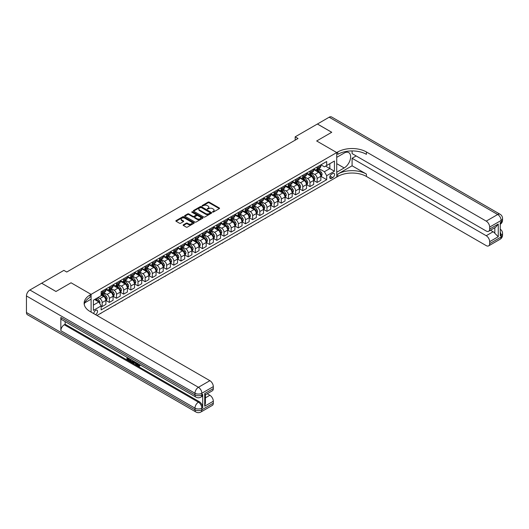 <?xml version="1.0" encoding="UTF-8"?>
<svg xmlns="http://www.w3.org/2000/svg" width="529" height="529" viewBox="0 0 529 529"><rect width="100%" height="100%" fill="white"/><g stroke="black" fill="none" stroke-linecap="round" stroke-linejoin="round"><path stroke-width="0.79" d="M212.559 212.089L213.346 212.089L219.323 208.638A0.793 0.456 0 0 0 219.555 208.314A0.793 0.456 0 0 0 219.323 207.99L209.2 202.138A0.793 0.456 0 0 0 208.069 202.138L202.091 205.589L202.091 206.046L203.652 205.602A2.546 1.468 0 0 1 207.256 205.602L208.102 206.085A2.546 1.468 0 0 1 208.843 207.123A2.546 1.468 0 0 1 208.102 208.168L207.328 209.067L208.889 208.618A2.546 1.468 0 0 1 212.486 208.618L213.332 209.107A2.546 1.468 0 0 1 214.08 210.145A2.546 1.468 0 0 1 213.332 211.19L212.559 212.089L212.559 211.633M95.511 314.649A2.592 1.494 120 0 0 95.696 314.557A2.592 1.494 120 0 0 97.389 312.269A2.592 1.494 120 0 0 96.992 310.192A2.592 1.494 120 0 0 95.696 310.318A2.592 1.494 120 0 0 93.871 313.697M183.371 224.812A0.793 0.456 0 0 0 183.14 225.136A0.793 0.456 0 0 0 183.371 225.466L186.215 227.106A0.793 0.456 0 0 0 187.339 227.106L193.978 223.271A0.793 0.456 0 0 0 194.209 222.947A0.793 0.456 0 0 0 193.978 222.623L183.847 216.778A0.793 0.456 0 0 0 182.723 216.778L176.084 220.606A0.793 0.456 0 0 0 175.853 220.93A0.793 0.456 0 0 0 176.084 221.254L179.516 223.238A0.793 0.456 0 0 0 180.64 223.238L183.484 221.598A0.793 0.456 0 0 0 183.715 221.274A0.793 0.456 0 0 0 183.484 220.95L181.784 219.965A2.129 1.23 0 0 1 181.156 219.099A2.129 1.23 0 0 1 182.472 217.961A2.129 1.23 0 0 1 184.793 218.226L191.458 222.074A2.129 1.23 0 0 1 192.08 222.947A2.129 1.23 0 0 1 190.771 224.084A2.129 1.23 0 0 1 188.45 223.813L187.339 223.172A0.793 0.456 0 0 0 186.215 223.172L183.371 224.812L183.371 225.466M26.45 312.5L194.976 409.796A4.867 2.81 120 0 0 195.981 412.025L27.455 314.729A4.867 2.81 -60 0 1 26.45 312.5L26.45 295.956A4.867 2.81 -60 0 1 29.889 289.998L41.639 283.213L55.968 291.486L71.045 282.784L56.001 291.472L41.672 283.233M41.672 283.2L63.883 270.372L66.747 272.032L298.039 138.492L295.169 136.839L317.38 124.017L331.716 132.29L316.666 140.978L336.728 152.557L91.107 294.369L71.045 282.784L91.107 294.369L90.075 294.964A20.267 11.698 0 0 0 84.137 303.236A20.267 11.698 0 0 0 90.075 311.508L209.874 380.675A4.867 2.81 60 0 1 213.319 386.633L201.853 393.252L201.853 394.905L202.713 394.409A4.867 2.81 60 0 1 201.708 396.638L200.848 397.134A4.867 2.81 -120 0 0 201.853 394.905A4.867 2.81 0 0 1 194.976 394.905L194.976 393.252L26.45 295.956M203.711 217.002A0.793 0.456 0 0 0 204.835 217.002L211.474 213.167A0.793 0.456 0 0 0 211.706 212.843A0.793 0.456 0 0 0 211.474 212.519L201.351 206.674A0.793 0.456 0 0 0 200.22 206.674L193.581 210.502A0.793 0.456 0 0 0 193.349 210.833A0.793 0.456 0 0 0 193.581 211.157L203.711 217.002M191.868 212.208L192.43 212.288L192.43 211.626L202.726 217.571A0.793 0.456 0 0 1 202.957 217.895A0.793 0.456 0 0 1 202.726 218.219L196.087 222.054A0.793 0.456 0 0 1 194.963 222.054L184.833 216.209L184.833 215.554A0.793 0.456 0 0 0 184.601 215.878A0.793 0.456 0 0 0 184.833 216.209M184.833 215.554L187.676 213.914A0.793 0.456 0 0 1 188.8 213.914L192.906 216.288A0.793 0.456 0 0 0 194.031 216.288L195.922 215.197A0.793 0.456 0 0 0 196.153 214.873A0.793 0.456 0 0 0 195.922 214.549L191.643 212.083L192.43 211.626M332.774 173.505L331.511 174.239A2.513 1.448 120 0 0 329.871 176.448A2.513 1.448 120 0 0 330.255 178.465A2.513 1.448 120 0 0 331.511 178.339L332.774 177.612A2.513 1.448 120 0 0 334.414 175.397A2.513 1.448 120 0 0 334.03 173.386A2.513 1.448 120 0 0 332.774 173.505M91.107 312.103L91.107 294.369L91.107 299.163L84.713 302.859M96.952 315.482L337.76 176.455A20.267 11.698 180 0 1 366.418 176.455L486.224 245.621A4.867 2.81 -120 0 0 488.657 245.859A4.867 2.81 -120 0 0 489.662 243.638L501.128 237.018L501.128 235.359L500.269 235.855L500.269 222.616L501.128 222.12L501.128 220.467L489.662 227.086L489.662 229.037L498.258 224.078L498.258 236.721L494.82 233.276L494.82 227.708M317.413 123.998L331.743 132.27L316.666 140.978L336.728 152.557L336.728 177.05L336.728 172.249L344.181 167.951A9.119 5.264 120 0 0 350.138 159.91A9.119 5.264 120 0 0 348.743 152.603A9.119 5.264 120 0 0 344.181 153.053L336.728 157.358L336.728 152.557L337.76 151.962A20.267 11.698 180 0 1 366.418 151.962L486.224 221.129L497.683 214.509L329.164 117.213L317.413 124.031M320.938 164.823L324.403 166.82L326.697 165.498L326.697 161.497L101.138 291.717L101.138 295.724L93.402 300.194L93.402 310.384L101.138 305.914L101.138 309.921L326.697 179.695L326.697 175.694L324.403 171.72L318.703 168.434M326.697 165.498L334.434 161.034L334.434 171.224L326.697 175.694M295.169 136.839L295.169 140.152M325.606 166.126L329.851 168.579L329.851 163.679L334.434 161.034M324.403 171.72L329.851 168.579L334.434 171.224M93.402 305.088L98.844 301.947L94.605 299.5M101.138 305.947L102.17 306.549L102.17 302.542A3.24 1.871 -120 0 0 99.875 298.568L98.044 297.51M102.17 306.549L105.899 304.393L105.899 300.393A3.24 1.871 -120 0 0 103.605 296.419L101.138 294.997M105.985 300.472L109.338 302.409L109.338 298.402A3.24 1.871 -120 0 0 107.043 294.435L103.75 292.53M109.338 302.409L113.061 300.26L113.061 296.253A3.24 1.871 -120 0 0 110.766 292.286L105.899 289.469M113.146 296.339L116.499 298.27L116.499 294.269A3.24 1.871 -120 0 0 114.211 290.295L110.918 288.398M116.499 298.27L120.228 296.121L120.228 292.114A3.24 1.871 -120 0 0 117.934 288.146L113.061 285.336M120.314 292.2L123.667 294.137L123.667 290.13A3.24 1.871 -120 0 0 121.372 286.163L118.079 284.258M123.667 294.137L127.39 291.982L127.39 287.981A3.24 1.871 -120 0 0 125.102 284.007L120.228 281.197M127.476 288.06L130.828 289.998L130.828 285.997A3.24 1.871 -120 0 0 128.54 282.023L125.247 280.125M130.828 289.998L134.558 287.849L134.558 283.842A3.24 1.871 -120 0 0 132.263 279.874L127.39 277.057M134.644 283.928L137.996 285.865L137.996 281.858A3.24 1.871 -120 0 0 135.702 277.884L132.409 275.986M137.996 285.865L141.726 283.709L141.726 279.709A3.24 1.871 -120 0 0 139.431 275.735L134.558 272.924M141.812 279.788L145.164 281.726L145.164 277.718A3.24 1.871 -120 0 0 142.87 273.751L139.577 271.846M145.164 281.726L148.887 279.577L148.887 275.569A3.24 1.871 -120 0 0 146.593 271.602L141.726 268.785M148.973 275.655L152.326 277.586L152.326 273.586A3.24 1.871 -120 0 0 150.031 269.611L146.745 267.714M152.326 277.586L156.055 275.437L156.055 271.437A3.24 1.871 -120 0 0 153.76 267.462L148.887 264.652M156.141 271.516L159.493 273.453L159.493 269.446A3.24 1.871 -120 0 0 157.199 265.479L153.906 263.574M159.493 273.453L163.216 271.298L163.216 267.297A3.24 1.871 -120 0 0 160.928 263.323L156.055 260.513M163.302 267.376L166.655 269.314L166.655 265.313A3.24 1.871 -120 0 0 164.367 261.339L161.074 259.441M166.655 269.314L170.384 267.165L170.384 263.158A3.24 1.871 -120 0 0 168.09 259.19L163.216 256.373M170.47 263.244L173.823 265.181L173.823 261.174A3.24 1.871 -120 0 0 171.528 257.2L168.235 255.302M173.823 265.181L177.546 263.025L177.546 259.025A3.24 1.871 -120 0 0 175.258 255.051L170.384 252.24M177.632 259.104L180.991 261.042L180.991 257.034A3.24 1.871 -120 0 0 178.696 253.067L175.403 251.163M180.991 261.042L184.714 258.893L184.714 254.885A3.24 1.871 -120 0 0 182.419 250.918L177.546 248.101M184.8 254.971L188.152 256.902L188.152 252.902A3.24 1.871 -120 0 0 185.858 248.928L182.565 247.03M188.152 256.902L191.882 254.753L191.882 250.753A3.24 1.871 -120 0 0 189.587 246.779L184.714 243.968M191.967 250.832L195.32 252.769L195.32 248.762A3.24 1.871 -120 0 0 193.025 244.795L189.732 242.89M195.32 252.769L199.043 250.62L199.043 246.613A3.24 1.871 -120 0 0 196.748 242.639L191.882 239.829M199.129 246.693L202.481 248.63L202.481 244.629A3.24 1.871 -120 0 0 200.187 240.655L196.9 238.758M202.481 248.63L206.211 246.481L206.211 242.474A3.24 1.871 -120 0 0 203.916 238.506L199.043 235.689M206.297 242.56L209.649 244.497L209.649 240.49A3.24 1.871 -120 0 0 207.355 236.516L204.062 234.618M209.649 244.497L213.372 242.342L213.372 238.341A3.24 1.871 -120 0 0 211.084 234.367L206.211 231.557M213.458 238.42L216.811 240.358L216.811 236.351A3.24 1.871 -120 0 0 214.523 232.383L211.23 230.479M216.811 240.358L220.54 238.209L220.54 234.202A3.24 1.871 -120 0 0 218.246 230.234L213.372 227.417M220.626 234.287L223.979 236.218L223.979 232.218A3.24 1.871 -120 0 0 221.684 228.244L218.391 226.346M223.979 236.218L227.701 234.069L227.701 230.069A3.24 1.871 -120 0 0 225.414 226.095L220.54 223.284M227.787 230.148L231.147 232.086L231.147 228.078A3.24 1.871 -120 0 0 228.852 224.111L225.559 222.206M231.147 232.086L234.869 229.936L234.869 225.929A3.24 1.871 -120 0 0 232.575 221.955L227.701 219.145M234.955 226.009L238.308 227.946L238.308 223.946A3.24 1.871 -120 0 0 236.013 219.971L232.72 218.074M238.308 227.946L242.037 225.797L242.037 221.79A3.24 1.871 -120 0 0 239.743 217.822L234.869 215.005M242.123 221.876L245.476 223.813L245.476 219.806A3.24 1.871 -120 0 0 243.181 215.839L239.888 213.934M245.476 223.813L249.199 221.658L249.199 217.657A3.24 1.871 -120 0 0 246.904 213.683L242.037 210.873M249.285 217.736L252.637 219.674L252.637 215.667A3.24 1.871 -120 0 0 250.343 211.699L247.056 209.795M252.637 219.674L256.367 217.525L256.367 213.518A3.24 1.871 -120 0 0 254.072 209.55L249.199 206.733M256.453 213.604L259.805 215.534L259.805 211.534A3.24 1.871 -120 0 0 257.511 207.56L254.218 205.662M259.805 215.534L263.528 213.385L263.528 209.385A3.24 1.871 -120 0 0 261.24 205.411L256.367 202.6M263.614 209.464L266.966 211.402L266.966 207.394A3.24 1.871 -120 0 0 264.679 203.427L261.386 201.523M266.966 211.402L270.696 209.253L270.696 205.245A3.24 1.871 -120 0 0 268.401 201.271L263.528 198.461M270.782 205.331L274.134 207.262L274.134 203.262A3.24 1.871 -120 0 0 271.84 199.288L268.547 197.39M274.134 207.262L277.857 205.113L277.857 201.106A3.24 1.871 -120 0 0 275.569 197.138L270.696 194.322M277.943 201.192L281.302 203.129L281.302 199.122A3.24 1.871 -120 0 0 279.008 195.155L275.715 193.25M281.302 203.129L285.025 200.974L285.025 196.973A3.24 1.871 -120 0 0 282.731 192.999L277.857 190.189M285.111 197.053L288.464 198.99L288.464 194.989A3.24 1.871 -120 0 0 286.169 191.015L282.883 189.111M288.464 198.99L292.193 196.841L292.193 192.834A3.24 1.871 -120 0 0 289.899 188.866L285.025 186.049M292.279 192.92L295.632 194.851L295.632 190.85A3.24 1.871 -120 0 0 293.337 186.876L290.044 184.978M295.632 194.851L299.354 192.701L299.354 188.701A3.24 1.871 -120 0 0 297.06 184.727L292.193 181.916M299.44 188.78L302.793 190.718L302.793 186.711A3.24 1.871 -120 0 0 300.505 182.743L297.212 180.839M302.793 190.718L306.522 188.569L306.522 184.561A3.24 1.871 -120 0 0 304.228 180.587L299.354 177.777M306.608 184.647L309.961 186.578L309.961 182.578A3.24 1.871 -120 0 0 307.666 178.604L304.373 176.706M309.961 186.578L313.684 184.429L313.684 180.422A3.24 1.871 -120 0 0 311.396 176.455L306.522 173.638M313.77 180.508L317.122 182.445L317.122 178.438A3.24 1.871 -120 0 0 314.834 174.471L311.541 172.566M317.122 182.445L320.852 180.29L320.852 176.289A3.24 1.871 -120 0 0 318.557 172.315L313.684 169.505M313.77 168.956L314.834 169.571A3.24 1.871 -120 0 0 316.454 169.73A3.24 1.871 -120 0 0 317.122 168.248L317.122 167.019M306.608 173.095L307.666 173.704A3.24 1.871 -120 0 0 309.286 173.869A3.24 1.871 -120 0 0 309.961 172.381L309.961 171.158M299.44 177.228L300.505 177.843A3.24 1.871 -120 0 0 302.125 178.002A3.24 1.871 -120 0 0 302.793 176.521L302.793 175.297M292.279 181.368L293.337 181.983A3.24 1.871 -120 0 0 294.957 182.141A3.24 1.871 -120 0 0 295.632 180.653L295.632 179.43M285.111 185.507L286.169 186.115A3.24 1.871 -120 0 0 287.796 186.281A3.24 1.871 -120 0 0 288.464 184.793L288.464 183.57M277.943 189.64L279.008 190.255A3.24 1.871 -120 0 0 280.628 190.414A3.24 1.871 -120 0 0 281.302 188.932L281.302 187.702M270.782 193.779L271.84 194.388A3.24 1.871 -120 0 0 273.46 194.553A3.24 1.871 -120 0 0 274.134 193.065L274.134 191.842M263.614 197.912L264.679 198.527A3.24 1.871 -120 0 0 266.299 198.686A3.24 1.871 -120 0 0 266.966 197.205L266.966 195.981M256.453 202.052L257.511 202.667A3.24 1.871 -120 0 0 259.131 202.825A3.24 1.871 -120 0 0 259.805 201.337L259.805 200.114M249.285 206.191L250.343 206.799A3.24 1.871 -120 0 0 251.969 206.958A3.24 1.871 -120 0 0 252.637 205.477L252.637 204.254M242.123 210.324L243.181 210.939A3.24 1.871 -120 0 0 244.801 211.097A3.24 1.871 -120 0 0 245.476 209.616L245.476 208.386M234.955 214.463L236.013 215.072A3.24 1.871 -120 0 0 237.64 215.237A3.24 1.871 -120 0 0 238.308 213.749L238.308 212.526M227.787 218.596L228.852 219.211A3.24 1.871 -120 0 0 230.472 219.37A3.24 1.871 -120 0 0 231.147 217.888L231.147 216.665M220.626 222.735L221.684 223.35A3.24 1.871 -120 0 0 223.304 223.509A3.24 1.871 -120 0 0 223.979 222.021L223.979 220.798M213.458 226.875L214.523 227.483A3.24 1.871 -120 0 0 216.143 227.642A3.24 1.871 -120 0 0 216.811 226.161L216.811 224.937M206.297 231.008L207.355 231.623A3.24 1.871 -120 0 0 208.975 231.781A3.24 1.871 -120 0 0 209.649 230.3L209.649 229.07M199.129 235.147L200.187 235.755A3.24 1.871 -120 0 0 201.814 235.921A3.24 1.871 -120 0 0 202.481 234.433L202.481 233.21M191.967 239.28L193.025 239.895A3.24 1.871 -120 0 0 194.646 240.054A3.24 1.871 -120 0 0 195.32 238.572L195.32 237.349M184.8 243.419L185.858 244.034A3.24 1.871 -120 0 0 187.484 244.193A3.24 1.871 -120 0 0 188.152 242.705L188.152 241.482M177.632 247.559L178.696 248.167A3.24 1.871 -120 0 0 180.316 248.326A3.24 1.871 -120 0 0 180.991 246.845L180.991 245.621M170.47 251.692L171.528 252.307A3.24 1.871 -120 0 0 173.148 252.465A3.24 1.871 -120 0 0 173.823 250.984L173.823 249.754M163.302 255.831L164.367 256.439A3.24 1.871 -120 0 0 165.987 256.605A3.24 1.871 -120 0 0 166.655 255.117L166.655 253.894M156.141 259.964L157.199 260.579A3.24 1.871 -120 0 0 158.819 260.737A3.24 1.871 -120 0 0 159.493 259.256L159.493 258.033M148.973 264.103L150.031 264.718A3.24 1.871 -120 0 0 151.658 264.877A3.24 1.871 -120 0 0 152.326 263.389L152.326 262.166M141.812 268.243L142.87 268.851A3.24 1.871 -120 0 0 144.49 269.01A3.24 1.871 -120 0 0 145.164 267.529L145.164 266.305M134.644 272.375L135.702 272.99A3.24 1.871 -120 0 0 137.328 273.149A3.24 1.871 -120 0 0 137.996 271.668L137.996 270.438M127.476 276.515L128.54 277.123A3.24 1.871 -120 0 0 130.16 277.289A3.24 1.871 -120 0 0 130.828 275.801L130.828 274.577M120.314 280.648L121.372 281.263A3.24 1.871 -120 0 0 122.993 281.421A3.24 1.871 -120 0 0 123.667 279.94L123.667 278.717M113.146 284.787L114.211 285.402A3.24 1.871 -120 0 0 115.831 285.561A3.24 1.871 -120 0 0 116.499 284.073L116.499 282.85M105.985 288.927L107.043 289.535A3.24 1.871 -120 0 0 108.663 289.694A3.24 1.871 -120 0 0 109.338 288.212L109.338 286.989M320.938 176.369L326.697 179.695M316.454 169.73L320.177 167.581A3.24 1.871 -120 0 0 320.852 166.093L320.852 164.869M309.286 173.869L313.016 171.713A3.24 1.871 -120 0 0 313.684 170.232L313.684 169.009M302.125 178.002L305.848 175.853A3.24 1.871 -120 0 0 306.522 174.372L306.522 173.142M294.957 182.141L298.687 179.992A3.24 1.871 -120 0 0 299.354 178.504L299.354 177.281M287.796 186.281L291.519 184.125A3.24 1.871 -120 0 0 292.193 182.644L292.193 181.421M280.628 190.414L284.351 188.264A3.24 1.871 -120 0 0 285.025 186.777L285.025 185.553M273.46 194.553L277.189 192.397A3.24 1.871 -120 0 0 277.857 190.916L277.857 189.693M266.299 198.686L270.021 196.537A3.24 1.871 -120 0 0 270.696 195.049L270.696 193.826M259.131 202.825L262.86 200.676A3.24 1.871 -120 0 0 263.528 199.188L263.528 197.965M251.969 206.958L255.692 204.809A3.24 1.871 -120 0 0 256.367 203.328L256.367 202.104M244.801 211.097L248.531 208.948A3.24 1.871 -120 0 0 249.199 207.461L249.199 206.237M237.64 215.237L241.363 213.081A3.24 1.871 -120 0 0 242.037 211.6L242.037 210.377M230.472 219.37L234.195 217.221A3.24 1.871 -120 0 0 234.869 215.733L234.869 214.509M223.304 223.509L227.034 221.36A3.24 1.871 -120 0 0 227.701 219.872L227.701 218.649M216.143 227.642L219.866 225.493A3.24 1.871 -120 0 0 220.54 224.012L220.54 222.782M208.975 231.781L212.704 229.632A3.24 1.871 -120 0 0 213.372 228.144L213.372 226.921M201.814 235.921L205.536 233.765A3.24 1.871 -120 0 0 206.211 232.284L206.211 231.061M194.646 240.054L198.375 237.905A3.24 1.871 -120 0 0 199.043 236.417L199.043 235.193M187.484 244.193L191.207 242.044A3.24 1.871 -120 0 0 191.882 240.556L191.882 239.333M180.316 248.326L184.039 246.177A3.24 1.871 -120 0 0 184.714 244.696L184.714 243.466M173.148 252.465L176.878 250.316A3.24 1.871 -120 0 0 177.546 248.828L177.546 247.605M165.987 256.605L169.71 254.449A3.24 1.871 -120 0 0 170.384 252.968L170.384 251.744M158.819 260.737L162.548 258.588A3.24 1.871 -120 0 0 163.216 257.101L163.216 255.877M151.658 264.877L155.381 262.728A3.24 1.871 -120 0 0 156.055 261.24L156.055 260.017M144.49 269.01L148.219 266.861A3.24 1.871 -120 0 0 148.887 265.379L148.887 264.15M137.328 273.149L141.051 271A3.24 1.871 -120 0 0 141.726 269.512L141.726 268.289M130.16 277.289L133.883 275.133A3.24 1.871 -120 0 0 134.558 273.652L134.558 272.428M122.993 281.421L126.722 279.272A3.24 1.871 -120 0 0 127.39 277.785L127.39 276.561M115.831 285.561L119.554 283.405A3.24 1.871 -120 0 0 120.228 281.924L120.228 280.701M108.663 289.694L112.393 287.545A3.24 1.871 -120 0 0 113.061 286.063L113.061 284.833M101.138 293.965A3.24 1.871 -120 0 0 101.502 293.833L105.225 291.684A3.24 1.871 -120 0 0 105.899 290.196L105.899 288.973M101.502 293.833A3.24 1.871 -120 0 0 102.17 292.345L102.17 291.122M98.844 301.947L101.138 305.914M212.784 212.169L213.332 211.851A2.546 1.468 0 0 0 214.08 210.806L214.08 210.145M208.843 207.123L208.843 207.791A2.546 1.468 0 0 1 208.102 208.829L207.547 209.147M219.317 208.644L209.2 202.805A0.793 0.456 0 0 0 208.069 202.805L202.316 206.125M211.468 213.174L201.351 207.335A0.793 0.456 0 0 0 200.22 207.335L193.594 211.164L193.581 210.502M210.066 213.068L210.066 212.618L201.179 207.487L199.578 207.957A2.546 1.468 0 0 0 198.831 208.995A2.546 1.468 0 0 0 199.578 210.033L205.655 213.544A2.546 1.468 0 0 0 209.253 213.544L210.066 213.068L210.066 213.736L210.231 212.843M198.831 208.995L198.831 209.656A2.546 1.468 0 0 0 199.578 210.694L199.578 210.033M210.066 213.736L209.253 214.205A2.546 1.468 0 0 1 205.655 214.205L199.578 210.694M184.846 216.209L187.676 214.576L187.676 213.914M196.153 214.873L196.153 215.534A0.793 0.456 0 0 1 195.922 215.858L194.031 216.95A0.793 0.456 0 0 1 192.906 216.95L188.8 214.576A0.793 0.456 0 0 0 187.676 214.576M192.43 212.288L202.713 218.226M197.172 218.748A2.129 1.23 0 0 0 199.493 219.013A2.129 1.23 0 0 0 200.802 217.882A2.129 1.23 0 0 0 200.18 217.009L197.833 215.653A0.793 0.456 0 0 0 196.709 215.653L194.824 216.745A0.793 0.456 0 0 0 194.586 217.069A0.793 0.456 0 0 0 194.824 217.393L197.172 218.748L197.172 219.409A2.129 1.23 0 0 0 199.493 219.674A2.129 1.23 0 0 0 200.802 218.543L200.802 217.882M194.586 217.069L194.586 217.73A0.793 0.456 0 0 0 194.824 218.054L194.824 217.393M197.172 219.409L194.824 218.054M192.08 222.947L192.08 223.608A2.129 1.23 0 0 1 190.771 224.746A2.129 1.23 0 0 1 188.45 224.475L187.339 223.833A0.793 0.456 0 0 0 186.215 223.833L183.384 225.473M181.156 219.099L181.156 219.76A2.129 1.23 0 0 0 181.784 220.626L181.784 219.965M183.47 221.605L181.784 220.626M193.978 222.623L193.978 223.271L183.847 217.439A0.793 0.456 0 0 0 182.723 217.439L176.097 221.261L176.084 220.606M320.852 176.422L321.539 176.025L322.115 174.372A2.149 1.243 -120 0 0 321.427 172.54L319.086 169.412A6.203 3.577 -120 0 0 318.405 168.606M316.077 170.887A6.203 3.577 -120 0 0 314.808 169.558M320.263 174.854L320.951 174.458A2.149 1.243 -120 0 0 320.336 173.168L317.995 170.04A6.203 3.577 -120 0 0 317.321 169.234M316.739 169.564A5.145 2.969 60 0 1 317.585 170.523L319.569 173.168M316.633 169.63A6.203 3.577 60 0 1 317.307 170.437L318.861 172.52M288.503 204.895L286.857 205.841M287.148 205.675L287.148 206.006M313.684 180.554L314.371 180.158L314.947 178.504A2.149 1.243 -120 0 0 314.259 176.673L311.918 173.552A6.203 3.577 -120 0 0 311.244 172.738M308.91 175.02A6.203 3.577 -120 0 0 307.647 173.691M313.102 178.994L313.79 178.597A2.149 1.243 -120 0 0 313.175 177.308L310.827 174.18A6.203 3.577 -120 0 0 310.153 173.367M309.577 173.704A5.145 2.969 60 0 1 310.424 174.663L312.401 177.308M309.465 173.763A6.203 3.577 60 0 1 310.139 174.577L311.7 176.653M281.335 209.028L279.696 209.98M279.98 209.815L279.98 210.145M306.522 184.694L307.21 184.297L307.779 182.644A2.149 1.243 -120 0 0 307.098 180.812L304.757 177.684A6.203 3.577 -120 0 0 304.076 176.878M301.748 179.159A6.203 3.577 -120 0 0 300.479 177.83M305.934 183.133L306.622 182.736A2.149 1.243 -120 0 0 306.007 181.44L303.666 178.313A6.203 3.577 -120 0 0 302.985 177.506M302.409 177.837A5.145 2.969 60 0 1 303.256 178.795L305.24 181.447M302.297 177.903A6.203 3.577 60 0 1 302.978 178.709L304.532 180.792M274.174 213.167L272.528 214.113M272.819 213.947L272.819 214.278M299.354 188.833L300.042 188.436L300.617 186.777A2.149 1.243 -120 0 0 299.93 184.952L297.589 181.824A6.203 3.577 -120 0 0 296.914 181.011M294.58 183.292A6.203 3.577 -120 0 0 293.311 181.969M298.766 187.266L299.454 186.869A2.149 1.243 -120 0 0 298.839 185.58L296.498 182.452A6.203 3.577 -120 0 0 295.823 181.639M295.248 181.976A5.145 2.969 60 0 1 296.088 182.935L298.072 185.58M295.136 182.036A6.203 3.577 60 0 1 295.81 182.849L297.371 184.925M267.006 217.3L265.366 218.252M265.651 218.087L265.651 218.417M292.193 192.966L292.881 192.569L293.45 190.916A2.149 1.243 -120 0 0 292.768 189.084L290.421 185.957A6.203 3.577 -120 0 0 289.747 185.15M287.419 187.431A6.203 3.577 -120 0 0 286.149 186.102M291.605 191.405L292.292 191.009A2.149 1.243 -120 0 0 291.677 189.713L289.337 186.592A6.203 3.577 -120 0 0 288.655 185.778M288.08 186.109A5.145 2.969 60 0 1 288.927 187.074L290.91 189.719M287.968 186.175A6.203 3.577 60 0 1 288.649 186.988L290.203 189.065M259.845 221.439L258.198 222.392M258.483 222.22L258.483 222.557M352.089 165.795L337.76 174.074A20.267 11.698 180 0 1 366.418 174.074L352.089 165.795L352.089 158.283L356.162 155.936M352.089 150.917L352.089 153.589L486.224 231.028A4.867 2.81 -120 0 0 488.657 231.266A4.867 2.81 -120 0 0 489.662 229.037M498.258 236.721L489.662 241.68L489.662 243.638M489.662 241.68A4.867 2.81 -120 0 0 486.224 235.722L493.101 231.755A4.867 2.81 60 0 1 494.82 233.276M352.089 158.283L486.224 235.722M329.164 117.213A4.867 2.81 -60 0 1 331.597 116.975L500.117 214.271A4.867 2.81 120 0 0 497.683 214.509A4.867 2.81 60 0 1 501.128 220.467A4.867 2.81 180 0 0 502.55 218.484A4.867 4.867 0 0 0 500.117 214.271M489.662 227.086A4.867 2.81 -120 0 0 486.224 221.129M490.456 230.227L493.101 231.755M337.76 151.962L337.76 154.349A20.267 11.698 180 0 1 366.418 154.349L366.418 151.962M488.657 231.266L495.686 227.206L498.258 224.078M137.11 363.145L138.982 365.724M137.064 363.621L138.129 365.85L139.55 365.149L140.033 365.559L139.173 366.465L138.168 366.332L136.614 362.861M134.3 362.828L133.625 363.654L133.11 363.357L133.976 361.333M136.158 362.596L136.846 364.984L136.383 365.255L135.477 363.509L134.016 362.663L133.625 363.654M127.906 358.523L127.906 359.37L129.936 360.54L129.936 360.996L129.479 361.261L126.967 359.813L126.967 357.287M129.717 358.874L129.255 359.303L127.449 358.259L127.449 359.634L127.906 359.37M60.842 317.466L194.976 394.905A4.867 2.81 120 0 0 195.981 397.134L61.847 319.695A4.867 2.81 -60 0 1 60.842 317.466L60.842 330.704A4.867 2.81 -60 0 1 64.28 324.746L65.14 324.251L199.274 401.69A4.867 2.81 60 0 1 202.713 407.647L202.713 394.409M65.14 324.251L65.14 321.592M132.924 360.725L132.964 361.267L133.407 361.009L132.944 362.312L131.371 362.358L130.141 361.644L130.141 359.118M204.716 393.55L205.431 394.627L205.431 403.131L204.716 406.193L204.716 393.55L213.319 388.584L213.319 386.633M213.319 388.584A4.867 2.81 60 0 1 212.308 390.812L205.431 394.786M207.229 393.741L209.874 395.269A4.867 2.81 60 0 1 213.319 401.227L204.716 406.193M202.713 407.647L201.853 408.143L201.853 409.796L213.319 403.177L213.319 401.227M213.319 403.177A4.867 2.81 60 0 1 212.308 405.406L200.848 412.025A4.867 2.81 -120 0 0 201.853 409.796A4.867 2.81 0 0 1 194.976 409.796L194.976 408.143L60.842 330.704M90.075 294.964L90.075 297.344A20.267 11.698 0 0 0 84.243 304.426M127.449 359.634L129.479 360.804L129.936 360.54M129.479 360.804L129.479 361.261M127.449 357.564L129.46 358.728M129.255 358.847L129.255 359.303M132.964 361.267L132.488 362.577M130.623 359.403L130.623 361.466L131.331 361.876L132.144 362.061L132.442 360.447M131.086 359.667L131.086 361.201L132.607 361.796M130.623 361.466L131.086 361.201M131.331 361.876L131.794 361.611M135.517 362.226L136.383 365.255M134.432 361.598L134.161 362.286L135.331 362.967L135.06 361.962M134.716 361.763L135.166 362.339M134.161 362.286L134.617 362.021M138.129 365.85L138.585 365.585M138.796 365.929L139.087 365.413L139.577 365.823L140.033 365.559M139.577 365.823L139.173 366.465M285.025 197.105L285.713 196.709L286.288 195.049A2.149 1.243 -120 0 0 285.6 193.224L283.26 190.096A6.203 3.577 -120 0 0 282.579 189.283M280.251 191.571A6.203 3.577 -120 0 0 278.981 190.242M284.437 195.538L285.124 195.141A2.149 1.243 -120 0 0 284.509 193.852L282.169 190.724A6.203 3.577 -120 0 0 281.494 189.918M280.912 190.248A5.145 2.969 60 0 1 281.759 191.207L283.742 193.852M280.806 190.314A6.203 3.577 60 0 1 281.481 191.121L283.041 193.204M252.677 225.579L251.03 226.524M251.321 226.359L251.321 226.69M277.857 201.238L278.545 200.841L279.12 199.188A2.149 1.243 -120 0 0 278.433 197.357L276.092 194.236A6.203 3.577 -120 0 0 275.417 193.422M273.09 195.704A6.203 3.577 -120 0 0 271.82 194.374M277.275 199.678L277.963 199.281A2.149 1.243 -120 0 0 277.348 197.991L275.007 194.864A6.203 3.577 -120 0 0 274.326 194.05M273.751 194.388A5.145 2.969 60 0 1 274.597 195.346L276.574 197.991M273.638 194.447A6.203 3.577 60 0 1 274.313 195.261L275.873 197.337M245.509 229.712L243.869 230.664M244.153 230.499L244.153 230.829M270.696 205.378L271.384 204.981L271.959 203.328A2.149 1.243 -120 0 0 271.271 201.496L268.93 198.368A6.203 3.577 -120 0 0 268.249 197.562M265.922 199.843A6.203 3.577 -120 0 0 264.652 198.514M270.107 203.817L270.795 203.42A2.149 1.243 -120 0 0 270.18 202.124L267.839 198.997A6.203 3.577 -120 0 0 267.165 198.19M266.583 198.52A5.145 2.969 60 0 1 267.429 199.479L269.413 202.131M266.477 198.587A6.203 3.577 60 0 1 267.152 199.393L268.706 201.476M238.348 233.851L236.701 234.797M236.992 234.631L236.992 234.962M263.528 209.517L264.216 209.12L264.791 207.461A2.149 1.243 -120 0 0 264.103 205.636L261.762 202.508A6.203 3.577 -120 0 0 261.088 201.694M258.754 203.976A6.203 3.577 -120 0 0 257.484 202.653M262.946 207.95L263.634 207.553A2.149 1.243 -120 0 0 263.019 206.264L260.671 203.136A6.203 3.577 -120 0 0 259.997 202.323M259.422 202.66A5.145 2.969 60 0 1 260.268 203.619L262.245 206.264M259.309 202.719A6.203 3.577 60 0 1 259.984 203.533L261.544 205.609M231.18 237.984L229.54 238.936M229.824 238.771L229.824 239.101M256.367 213.65L257.054 213.253L257.623 211.6A2.149 1.243 -120 0 0 256.942 209.768L254.601 206.641A6.203 3.577 -120 0 0 253.92 205.834M251.592 208.115A6.203 3.577 -120 0 0 250.323 206.786M255.778 212.089L256.466 211.693A2.149 1.243 -120 0 0 255.851 210.397L253.51 207.275A6.203 3.577 -120 0 0 252.829 206.462M252.254 206.793A5.145 2.969 60 0 1 253.1 207.758L255.084 210.403M252.141 206.859A6.203 3.577 60 0 1 252.822 207.672L254.376 209.749M224.018 242.123L222.372 243.069M222.663 242.904L222.663 243.241M249.199 217.789L249.886 217.393L250.462 215.733A2.149 1.243 -120 0 0 249.774 213.908L247.433 210.78A6.203 3.577 -120 0 0 246.759 209.967M244.424 212.255A6.203 3.577 -120 0 0 243.155 210.926M248.61 216.222L249.298 215.825A2.149 1.243 -120 0 0 248.683 214.536L246.342 211.408A6.203 3.577 -120 0 0 245.668 210.602M245.092 210.932A5.145 2.969 60 0 1 245.932 211.891L247.916 214.536M244.98 210.998A6.203 3.577 60 0 1 245.654 211.805L247.215 213.888M216.85 246.263L215.21 247.208M215.495 247.043L215.495 247.374M242.037 221.922L242.725 221.525L243.294 219.872A2.149 1.243 -120 0 0 242.613 218.041L240.265 214.919A6.203 3.577 -120 0 0 239.591 214.106M237.263 216.387A6.203 3.577 -120 0 0 235.994 215.058M241.449 220.362L242.137 219.965A2.149 1.243 -120 0 0 241.522 218.675L239.181 215.548A6.203 3.577 -120 0 0 238.5 214.734M237.924 215.072A5.145 2.969 60 0 1 238.771 216.03L240.755 218.675M237.812 215.131A6.203 3.577 60 0 1 238.493 215.944L240.047 218.021M209.689 250.396L208.042 251.348M208.327 251.182L208.327 251.513M234.869 226.062L235.557 225.665L236.132 224.012A2.149 1.243 -120 0 0 235.445 222.18L233.104 219.052A6.203 3.577 -120 0 0 232.423 218.246M230.095 220.527A6.203 3.577 -120 0 0 228.826 219.198M234.281 224.501L234.969 224.104A2.149 1.243 -120 0 0 234.354 222.808L232.013 219.68A6.203 3.577 -120 0 0 231.338 218.874M230.756 219.204A5.145 2.969 60 0 1 231.603 220.163L233.587 222.815M230.651 219.271A6.203 3.577 60 0 1 231.325 220.077L232.886 222.16M202.521 254.535L200.875 255.481M201.165 255.315L201.165 255.646M227.701 230.201L228.389 229.804L228.964 228.144A2.149 1.243 -120 0 0 228.277 226.319L225.936 223.192A6.203 3.577 -120 0 0 225.261 222.378M222.934 224.66A6.203 3.577 -120 0 0 221.664 223.337M227.12 228.634L227.807 228.237A2.149 1.243 -120 0 0 227.192 226.948L224.851 223.82A6.203 3.577 -120 0 0 224.17 223.007M223.595 223.344A5.145 2.969 60 0 1 224.441 224.303L226.419 226.948M223.483 223.403A6.203 3.577 60 0 1 224.157 224.217L225.718 226.293M195.353 258.668L193.713 259.62M193.998 259.455L193.998 259.785M220.54 234.334L221.228 233.937L221.803 232.284A2.149 1.243 -120 0 0 221.115 230.452L218.775 227.325A6.203 3.577 -120 0 0 218.093 226.518M215.766 228.799A6.203 3.577 -120 0 0 214.496 227.47M219.952 232.773L220.639 232.376A2.149 1.243 -120 0 0 220.024 231.08L217.683 227.953A6.203 3.577 -120 0 0 217.009 227.146M216.427 227.477A5.145 2.969 60 0 1 217.274 228.442L219.257 231.087M216.321 227.543A6.203 3.577 60 0 1 216.996 228.356L218.55 230.432M188.192 262.807L186.545 263.753M186.836 263.587L186.836 263.925M213.372 238.473L214.06 238.076L214.635 236.417A2.149 1.243 -120 0 0 213.947 234.592L211.607 231.464A6.203 3.577 -120 0 0 210.932 230.651M208.598 232.939A6.203 3.577 -120 0 0 207.328 231.609M212.79 236.906L213.478 236.509A2.149 1.243 -120 0 0 212.863 235.22L210.516 232.092A6.203 3.577 -120 0 0 209.841 231.285M209.266 231.616A5.145 2.969 60 0 1 210.112 232.575L212.089 235.22M209.153 231.682A6.203 3.577 60 0 1 209.828 232.489L211.388 234.565M181.024 266.947L179.384 267.892M179.668 267.727L179.668 268.058M206.211 242.606L206.899 242.209L207.467 240.556A2.149 1.243 -120 0 0 206.786 238.724L204.439 235.603A6.203 3.577 -120 0 0 203.764 234.79M201.437 237.071A6.203 3.577 -120 0 0 200.167 235.742M205.622 241.045L206.31 240.649A2.149 1.243 -120 0 0 205.695 239.359L203.354 236.232A6.203 3.577 -120 0 0 202.673 235.418M202.098 235.755A5.145 2.969 60 0 1 202.944 236.714L204.928 239.359M201.985 235.815A6.203 3.577 60 0 1 202.667 236.628L204.22 238.705M173.862 271.079L172.216 272.032M172.507 271.866L172.507 272.197M199.043 246.745L199.731 246.349L200.306 244.696A2.149 1.243 -120 0 0 199.618 242.864L197.277 239.736A6.203 3.577 -120 0 0 196.603 238.929M194.269 241.211A6.203 3.577 -120 0 0 192.999 239.882M198.454 245.185L199.142 244.782A2.149 1.243 -120 0 0 198.527 243.492L196.186 240.364A6.203 3.577 -120 0 0 195.512 239.558M194.936 239.888A5.145 2.969 60 0 1 195.776 240.847L197.76 243.499M194.824 239.954A6.203 3.577 60 0 1 195.499 240.761L197.059 242.844M166.695 275.219L165.055 276.164M165.339 275.999L165.339 276.33M191.882 250.885L192.569 250.482L193.138 248.828A2.149 1.243 -120 0 0 192.457 247.003L190.109 243.876A6.203 3.577 -120 0 0 189.435 243.062M187.107 245.344A6.203 3.577 -120 0 0 185.838 244.014M191.293 249.318L191.981 248.921A2.149 1.243 -120 0 0 191.366 247.632L189.025 244.504A6.203 3.577 -120 0 0 188.344 243.69M187.769 244.028A5.145 2.969 60 0 1 188.615 244.987L190.599 247.632M187.656 244.087A6.203 3.577 60 0 1 188.337 244.901L189.891 246.977M159.533 279.352L157.887 280.304M158.171 280.139L158.171 280.469M184.714 255.018L185.401 254.621L185.977 252.968A2.149 1.243 -120 0 0 185.289 251.136L182.948 248.008A6.203 3.577 -120 0 0 182.267 247.202M179.939 249.483A6.203 3.577 -120 0 0 178.67 248.154M184.125 253.457L184.813 253.06A2.149 1.243 -120 0 0 184.198 251.764L181.857 248.637A6.203 3.577 -120 0 0 181.183 247.83M180.601 248.161A5.145 2.969 60 0 1 181.447 249.126L183.431 251.771M180.495 248.227A6.203 3.577 60 0 1 181.169 249.04L182.73 251.116M152.365 283.491L150.719 284.437M151.01 284.271L151.01 284.609M177.546 259.157L178.233 258.76L178.809 257.101A2.149 1.243 -120 0 0 178.121 255.276L175.78 252.148A6.203 3.577 -120 0 0 175.106 251.335M172.778 253.622A6.203 3.577 -120 0 0 171.508 252.293M176.964 257.59L177.651 257.193A2.149 1.243 -120 0 0 177.036 255.904L174.689 252.776A6.203 3.577 -120 0 0 174.015 251.969M173.439 252.3A5.145 2.969 60 0 1 174.286 253.259L176.263 255.904M173.327 252.366A6.203 3.577 60 0 1 174.001 253.173L175.562 255.249M145.197 287.631L143.557 288.576M143.842 288.411L143.842 288.741M170.384 263.29L171.072 262.893L171.641 261.24A2.149 1.243 -120 0 0 170.96 259.408L168.619 256.287A6.203 3.577 -120 0 0 167.938 255.474M165.61 257.755A6.203 3.577 -120 0 0 164.34 256.426M169.796 261.729L170.483 261.333A2.149 1.243 -120 0 0 169.869 260.037L167.528 256.915A6.203 3.577 -120 0 0 166.853 256.102M166.271 256.433A5.145 2.969 60 0 1 167.118 257.398L169.101 260.043M166.166 256.499A6.203 3.577 60 0 1 166.84 257.312L168.394 259.389M138.036 291.763L136.389 292.716M136.68 292.55L136.68 292.881M163.216 267.429L163.904 267.033L164.479 265.379A2.149 1.243 -120 0 0 163.792 263.548L161.451 260.42A6.203 3.577 -120 0 0 160.776 259.613M158.442 261.895A6.203 3.577 -120 0 0 157.173 260.566M162.634 265.869L163.322 265.465A2.149 1.243 -120 0 0 162.707 264.176L160.36 261.048A6.203 3.577 -120 0 0 159.685 260.242M159.11 260.572A5.145 2.969 60 0 1 159.956 261.531L161.934 264.176M158.998 260.638A6.203 3.577 60 0 1 159.672 261.445L161.233 263.528M130.868 295.903L129.228 296.848M129.512 296.683L129.512 297.014M156.055 271.569L156.743 271.165L157.311 269.512A2.149 1.243 -120 0 0 156.63 267.687L154.283 264.56A6.203 3.577 -120 0 0 153.608 263.746M151.281 266.027A6.203 3.577 -120 0 0 150.011 264.698M155.466 270.002L156.154 269.605A2.149 1.243 -120 0 0 155.539 268.315L153.198 265.188A6.203 3.577 -120 0 0 152.517 264.374M151.942 264.712A5.145 2.969 60 0 1 152.788 265.67L154.772 268.315M151.83 264.771A6.203 3.577 60 0 1 152.511 265.584L154.065 267.661M123.707 300.036L122.06 300.988M122.351 300.822L122.351 301.153M148.887 275.702L149.575 275.305L150.15 273.652A2.149 1.243 -120 0 0 149.462 271.82L147.122 268.692A6.203 3.577 -120 0 0 146.447 267.886M144.113 270.167A6.203 3.577 -120 0 0 142.843 268.838M148.299 274.141L148.986 273.744A2.149 1.243 -120 0 0 148.371 272.448L146.03 269.321A6.203 3.577 -120 0 0 145.356 268.514M144.781 268.844A5.145 2.969 60 0 1 145.62 269.81L147.604 272.455M144.668 268.911A6.203 3.577 60 0 1 145.343 269.724L146.903 271.8M116.539 304.175L114.899 305.121M115.183 304.955L115.183 305.286M141.726 279.841L142.413 279.444L142.982 277.785A2.149 1.243 -120 0 0 142.301 275.959L139.954 272.832A6.203 3.577 -120 0 0 139.279 272.018M136.951 274.306A6.203 3.577 -120 0 0 135.682 272.977M141.137 278.274L141.825 277.877A2.149 1.243 -120 0 0 141.21 276.588L138.869 273.46A6.203 3.577 -120 0 0 138.188 272.647M137.613 272.984A5.145 2.969 60 0 1 138.459 273.943L140.443 276.588M137.5 273.05A6.203 3.577 60 0 1 138.181 273.857L139.735 275.933M109.377 308.314L107.731 309.26M108.015 309.095L108.015 309.425M134.558 283.974L135.245 283.577L135.821 281.924A2.149 1.243 -120 0 0 135.133 280.092L132.792 276.971A6.203 3.577 -120 0 0 132.111 276.158M129.784 278.439A6.203 3.577 -120 0 0 128.514 277.11M133.969 282.413L134.657 282.017A2.149 1.243 -120 0 0 134.042 280.72L131.701 277.599A6.203 3.577 -120 0 0 131.027 276.786M130.445 277.117A5.145 2.969 60 0 1 131.291 278.082L133.275 280.727M130.339 277.183A6.203 3.577 60 0 1 131.013 277.996L132.574 280.072M102.209 312.447L100.563 313.399M100.854 313.234L100.854 313.565M127.39 288.113L128.078 287.716L128.653 286.063A2.149 1.243 -120 0 0 127.965 284.232L125.624 281.104A6.203 3.577 -120 0 0 124.95 280.297M122.622 282.579A6.203 3.577 -120 0 0 121.353 281.249M126.808 286.553L127.496 286.149A2.149 1.243 -120 0 0 126.881 284.86L124.533 281.732A6.203 3.577 -120 0 0 123.859 280.925M123.283 281.256A5.145 2.969 60 0 1 124.13 282.215L126.107 284.86M123.171 281.322A6.203 3.577 60 0 1 123.846 282.129L125.406 284.212M120.228 292.253L120.916 291.849L121.485 290.196A2.149 1.243 -120 0 0 120.804 288.371L118.463 285.243A6.203 3.577 -120 0 0 117.782 284.43M115.454 286.711A6.203 3.577 -120 0 0 114.185 285.382M119.64 290.685L120.328 290.289A2.149 1.243 -120 0 0 119.713 288.999L117.372 285.872A6.203 3.577 -120 0 0 116.697 285.058M116.115 285.396A5.145 2.969 60 0 1 116.962 286.354L118.946 288.999M116.01 285.455A6.203 3.577 60 0 1 116.684 286.268L118.238 288.345M113.061 296.385L113.748 295.989L114.324 294.336A2.149 1.243 -120 0 0 113.636 292.504L111.295 289.376A6.203 3.577 -120 0 0 110.621 288.57M108.286 290.851A6.203 3.577 -120 0 0 107.017 289.522M112.472 294.825L113.166 294.428A2.149 1.243 -120 0 0 112.551 293.132L110.204 290.004A6.203 3.577 -120 0 0 109.529 289.198M108.954 289.528A5.145 2.969 60 0 1 109.801 290.494L111.778 293.139M108.842 289.594A6.203 3.577 60 0 1 109.516 290.401L111.077 292.484M105.899 300.525L106.587 300.128L107.156 298.468A2.149 1.243 -120 0 0 106.474 296.643L104.127 293.516A6.203 3.577 -120 0 0 103.453 292.702M105.311 298.958L105.998 298.561A2.149 1.243 -120 0 0 105.383 297.272L103.043 294.144A6.203 3.577 -120 0 0 102.362 293.331M101.786 293.668A5.145 2.969 60 0 1 102.633 294.627L104.616 297.272M101.674 293.734A6.203 3.577 60 0 1 102.355 294.541L103.909 296.617M99.703 303.434L99.994 302.608A2.149 1.243 -120 0 0 99.307 300.776L97.217 297.986M98.414 301.695A2.149 1.243 -120 0 0 98.215 301.404L96.126 298.62M95.59 298.931L97.091 300.935M95.438 299.017L96.714 300.717M99.875 298.568L103.605 296.419M107.043 294.435L110.766 292.286M114.211 290.295L117.934 288.146M121.372 286.163L125.102 284.007M128.54 282.023L132.263 279.874M135.702 277.884L139.431 275.735M142.87 273.751L146.593 271.602M150.031 269.611L153.76 267.462M157.199 265.479L160.928 263.323M164.367 261.339L168.09 259.19M171.528 257.2L175.258 255.051M178.696 253.067L182.419 250.918M185.858 248.928L189.587 246.779M193.025 244.795L196.748 242.639M200.187 240.655L203.916 238.506M207.355 236.516L211.084 234.367M214.523 232.383L218.246 230.234M221.684 228.244L225.414 226.095M228.852 224.111L232.575 221.955M236.013 219.971L239.743 217.822M243.181 215.839L246.904 213.683M250.343 211.699L254.072 209.55M257.511 207.56L261.24 205.411M264.679 203.427L268.401 201.271M271.84 199.288L275.569 197.138M279.008 195.155L282.731 192.999M286.169 191.015L289.899 188.866M293.337 186.876L297.06 184.727M300.505 182.743L304.228 180.587M307.666 178.604L311.396 176.455M314.834 174.471L318.557 172.315M317.122 168.248L320.852 166.093M317.122 178.438L320.852 176.289M309.961 182.578L313.684 180.422M309.961 172.381L313.684 170.232M302.793 186.711L306.522 184.561M302.793 176.521L306.522 174.372M295.632 190.85L299.354 188.701M295.632 180.653L299.354 178.504M288.464 194.989L292.193 192.834M288.464 184.793L292.193 182.644M281.302 199.122L285.025 196.973M281.302 188.932L285.025 186.777M274.134 203.262L277.857 201.106M274.134 193.065L277.857 190.916M266.966 207.394L270.696 205.245M266.966 197.205L270.696 195.049M259.805 211.534L263.528 209.385M259.805 201.337L263.528 199.188M252.637 215.667L256.367 213.518M252.637 205.477L256.367 203.328M245.476 219.806L249.199 217.657M245.476 209.616L249.199 207.461M238.308 223.946L242.037 221.79M238.308 213.749L242.037 211.6M231.147 228.078L234.869 225.929M231.147 217.888L234.869 215.733M223.979 232.218L227.701 230.069M223.979 222.021L227.701 219.872M216.811 236.351L220.54 234.202M216.811 226.161L220.54 224.012M209.649 240.49L213.372 238.341M209.649 230.3L213.372 228.144M202.481 244.629L206.211 242.474M202.481 234.433L206.211 232.284M195.32 248.762L199.043 246.613M195.32 238.572L199.043 236.417M188.152 252.902L191.882 250.753M188.152 242.705L191.882 240.556M180.991 257.034L184.714 254.885M180.991 246.845L184.714 244.696M173.823 261.174L177.546 259.025M173.823 250.984L177.546 248.828M166.655 265.313L170.384 263.158M166.655 255.117L170.384 252.968M159.493 269.446L163.216 267.297M159.493 259.256L163.216 257.101M152.326 273.586L156.055 271.437M152.326 263.389L156.055 261.24M145.164 277.718L148.887 275.569M145.164 267.529L148.887 265.379M137.996 281.858L141.726 279.709M137.996 271.668L141.726 269.512M130.828 285.997L134.558 283.842M130.828 275.801L134.558 273.652M123.667 290.13L127.39 287.981M123.667 279.94L127.39 277.785M116.499 294.269L120.228 292.114M116.499 284.073L120.228 281.924M109.338 298.402L113.061 296.253M109.338 288.212L113.061 286.063M102.17 302.542L105.899 300.393M102.17 292.345L105.899 290.196M330.023 176.025L332.774 177.612M329.732 177.314L331.511 178.339M213.332 211.851L213.332 211.19M207.328 209.067L207.328 208.611M208.102 208.829L208.102 208.168M202.091 206.046L202.091 205.589M208.069 202.805L208.069 202.138M209.2 202.805L209.2 202.138M219.323 208.638L219.323 207.99M200.22 207.335L200.22 206.674M201.351 207.335L201.351 206.674M211.474 213.167L211.474 212.519M205.655 214.205L205.655 213.544M209.253 214.205L209.253 213.544M188.8 214.576L188.8 213.914M192.906 216.95L192.906 216.288M194.031 216.95L194.031 216.288M195.922 215.858L195.922 215.197M202.726 218.219L202.726 217.571M186.215 223.833L186.215 223.172M187.339 223.833L187.339 223.172M188.45 224.475L188.45 223.813M183.484 221.598L183.484 220.95M182.723 217.439L182.723 216.778M183.847 217.439L183.847 216.778M320.693 175.225L322.095 174.411M317.995 170.04L319.086 169.412M316.309 171.019L317.307 170.437M320.336 173.168L321.427 172.54M320.164 174.008L320.951 174.458M313.525 179.357L314.934 178.544M310.827 174.18L311.918 173.552M309.141 175.152L310.139 174.577M313.175 177.308L314.259 176.673M313.003 178.141L313.79 178.597M306.357 183.497L307.766 182.684M303.666 178.313L304.757 177.684M301.973 179.291L302.978 178.709M306.007 181.44L307.098 180.812M305.835 182.28L306.622 182.736M299.196 187.63L300.604 186.823M296.498 182.452L297.589 181.824M294.812 183.424L295.81 182.849M298.839 185.58L299.93 184.952M298.673 186.42L299.454 186.869M292.028 191.769L293.436 190.956M289.337 186.592L290.421 185.957M287.644 187.564L288.649 186.988M291.677 189.713L292.768 189.084M291.505 190.552L292.292 191.009M337.76 174.074L337.76 176.455M366.418 174.074L366.418 176.455M500.269 232.238A4.867 2.81 60 0 1 501.128 235.359A4.867 2.81 180 0 0 502.55 233.375A4.867 4.867 0 0 0 500.269 229.249M500.117 239.24A4.867 4.867 0 0 0 502.55 235.028A4.867 2.81 0 0 1 501.128 237.018A4.867 2.81 60 0 1 500.117 239.24L488.657 245.859M501.128 222.12A4.867 2.81 60 0 1 500.269 224.256A4.867 4.867 0 0 0 502.55 220.137A4.867 2.81 0 0 1 501.128 222.12M336.728 163.646L344.181 167.951M29.889 289.998L198.415 387.294L209.874 380.675M64.28 324.746L198.415 402.185L199.274 401.69M205.431 397.841L209.874 395.269M198.415 387.294A4.867 2.81 120 0 0 194.976 393.252A4.867 2.81 180 0 0 201.853 393.252A4.867 2.81 -120 0 0 198.415 387.294M198.415 402.185A4.867 2.81 120 0 0 194.976 408.143A4.867 2.81 180 0 0 201.853 408.143A4.867 2.81 -120 0 0 198.415 402.185M284.867 195.909L286.275 195.095M282.169 190.724L283.26 190.096M280.482 191.703L281.481 191.121M284.509 193.852L285.6 193.224M284.344 194.692L285.124 195.141M277.699 200.041L279.107 199.228M275.007 194.864L276.092 194.236M273.314 195.836L274.313 195.261M277.348 197.991L278.433 197.357M277.176 198.825L277.963 199.281M270.537 204.181L271.939 203.367M267.839 198.997L268.93 198.368M266.153 199.975L267.152 199.393M270.18 202.124L271.271 201.496M270.008 202.964L270.795 203.42M263.369 208.314L264.778 207.507M260.671 203.136L261.762 202.508M258.985 204.108L259.984 203.533M263.019 206.264L264.103 205.636M262.847 207.103L263.634 207.553M256.201 212.453L257.61 211.64M253.51 207.275L254.601 206.641M251.817 208.247L252.822 207.672M255.851 210.397L256.942 209.768M255.679 211.236L256.466 211.693M249.04 216.592L250.448 215.779M246.342 211.408L247.433 210.78M244.656 212.387L245.654 211.805M248.683 214.536L249.774 213.908M248.518 215.376L249.298 215.825M241.872 220.725L243.28 219.912M239.181 215.548L240.265 214.919M237.488 216.52L238.493 215.944M241.522 218.675L242.613 218.041M241.35 219.509L242.137 219.965M234.711 224.865L236.119 224.051M232.013 219.68L233.104 219.052M230.327 220.659L231.325 220.077M234.354 222.808L235.445 222.18M234.188 223.648L234.969 224.104M227.543 228.997L228.951 228.191M224.851 223.82L225.936 223.192M223.159 224.792L224.157 224.217M227.192 226.948L228.277 226.319M227.02 227.787L227.807 228.237M220.381 233.137L221.783 232.324M217.683 227.953L218.775 227.325M215.997 228.931L216.996 228.356M220.024 231.08L221.115 230.452M219.852 231.92L220.639 232.376M213.213 237.276L214.622 236.463M210.516 232.092L211.607 231.464M208.829 233.071L209.828 232.489M212.863 235.22L213.947 234.592M212.691 236.06L213.478 236.509M206.046 241.409L207.454 240.596M203.354 236.232L204.439 235.603M201.661 237.204L202.667 236.628M205.695 239.359L206.786 238.724M205.523 240.192L206.31 240.649M198.884 245.549L200.293 244.735M196.186 240.364L197.277 239.736M194.5 241.343L195.499 240.761M198.527 243.492L199.618 242.864M198.362 244.332L199.142 244.782M191.716 249.681L193.125 248.875M189.025 244.504L190.109 243.876M187.332 245.476L188.337 244.901M191.366 247.632L192.457 247.003M191.194 248.471L191.981 248.921M184.555 253.821L185.963 253.007M181.857 248.637L182.948 248.008M180.171 249.615L181.169 249.04M184.198 251.764L185.289 251.136M184.032 252.604L184.813 253.06M177.387 257.96L178.795 257.147M174.689 252.776L175.78 252.148M173.003 253.755L174.001 253.173M177.036 255.904L178.121 255.276M176.865 256.744L177.651 257.193M170.226 262.093L171.627 261.28M167.528 256.915L168.619 256.287M165.841 257.887L166.84 257.312M169.869 260.037L170.96 259.408M169.697 260.876L170.483 261.333M163.058 266.232L164.466 265.419M160.36 261.048L161.451 260.42M158.674 262.027L159.672 261.445M162.707 264.176L163.792 263.548M162.535 265.016L163.322 265.465M155.89 270.365L157.298 269.552M153.198 265.188L154.283 264.56M151.506 266.16L152.511 265.584M155.539 268.315L156.63 267.687M155.367 269.155L156.154 269.605M148.728 274.505L150.137 273.691M146.03 269.321L147.122 268.692M144.344 270.299L145.343 269.724M148.371 272.448L149.462 271.82M148.206 273.288L148.986 273.744M141.56 278.644L142.969 277.831M138.869 273.46L139.954 272.832M137.176 274.439L138.181 273.857M141.21 276.588L142.301 275.959M141.038 277.427L141.825 277.877M134.399 282.777L135.801 281.964M131.701 277.599L132.792 276.971M130.015 278.571L131.013 277.996M134.042 280.72L135.133 280.092M133.877 281.56L134.657 282.017M127.231 286.916L128.64 286.103M124.533 281.732L125.624 281.104M122.847 282.711L123.846 282.129M126.881 284.86L127.965 284.232M126.709 285.7L127.496 286.149M120.07 291.049L121.472 290.236M117.372 285.872L118.463 285.243M115.686 286.844L116.684 286.268M119.713 288.999L120.804 288.371M119.541 289.832L120.328 290.289M112.902 295.189L114.31 294.375M110.204 290.004L111.295 289.376M108.518 290.983L109.516 290.401M112.551 293.132L113.636 292.504M112.379 293.972L113.166 294.428M105.734 299.328L107.142 298.515M103.043 294.144L104.127 293.516M101.35 295.116L102.355 294.541M105.383 297.272L106.474 296.643M105.211 298.111L105.998 298.561M99.432 302.965L99.981 302.648M98.215 301.404L99.307 300.776M502.55 233.375L502.55 235.028M502.55 218.484L502.55 220.137M195.981 397.134A4.867 4.867 0 0 0 200.848 397.134M195.981 412.025A4.867 4.867 0 0 0 200.848 412.025"/></g></svg>
